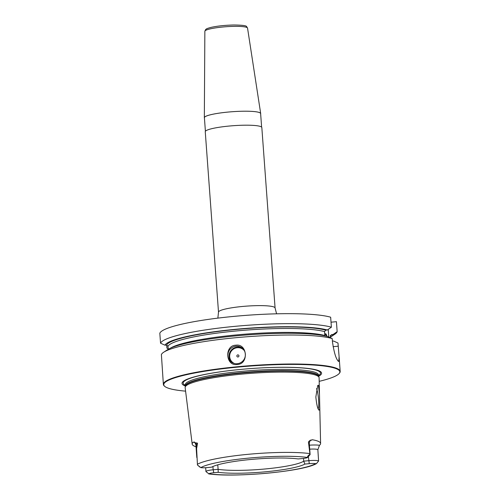<?xml version="1.0" encoding="UTF-8"?>
<svg xmlns="http://www.w3.org/2000/svg" width="500" height="500" viewBox="0 0 500 500"><rect width="100%" height="100%" fill="white"/><g stroke="black" fill="none" stroke-linecap="round" stroke-linejoin="round"><path stroke-width="0.75" d="M185.594 391.15A88.287 12.287 175.8 0 1 164.925 386.525A88.287 12.287 -4.2 0 1 164.75 386.388L164.375 386.069A88.644 12.337 -4.2 0 1 163.375 384.406L161.388 354.569A88.644 12.337 -4.2 0 1 163.688 352.231A88.644 12.337 -4.2 0 1 243.925 337A88.644 12.337 -4.2 0 1 332.225 338.569L327.812 336.569A84.425 11.75 -4.2 0 0 243.594 335.2A84.425 11.75 -4.2 0 0 167.594 349.675L163.688 352.231M163.375 384.406A88.644 12.337 -4.2 0 1 244.094 366.144A88.644 12.337 -4.2 0 1 339 369.613A88.644 12.337 175.8 0 1 340.181 371.419L339.113 356.875L338.75 361.444L338.387 361.3C335.981 358.95 334 352.425 332.456 341.725L332.225 338.569M235.775 345.213C247.456 343.244 249.006 364.35 237.194 364.475C225.681 366.569 224.131 345.462 235.775 345.213M237.269 363.706A8.863 8.675 127.8 0 1 228.269 352.55A8.863 8.675 127.8 0 1 235.987 346.2A8.863 8.675 -52.2 0 1 244.988 357.356A8.863 8.675 -52.2 0 1 237.269 363.706M242.625 348.431A8.863 8.675 -52.2 0 0 237.169 347.113A8.863 8.675 127.8 0 0 231.812 362.394M234.462 363.519A8.331 8.156 127.8 0 1 237.294 347.706A8.331 8.156 -52.2 0 1 244.381 350.712M237.975 356.987A1.062 1.044 127.8 0 1 236.85 356.037A1.062 1.044 127.8 0 1 237.819 354.888A1.062 1.044 -52.2 0 1 238.944 355.838A1.062 1.044 -52.2 0 1 237.975 356.987M324.888 335.856L324.819 335.531A81.55 11.35 175.8 0 0 243.725 334.269A81.55 11.35 175.8 0 0 170.45 348.15M327.331 330.006A84.425 11.75 175.8 0 0 236.15 329.244A84.425 11.75 175.8 0 0 164.988 345.194L160.556 343.2A88.644 12.337 -4.2 0 1 235.287 326.312A88.644 12.337 -4.2 0 1 331.394 327.2L327.331 330.006L325.775 330.15L324.531 331.594L324.819 335.531M331.394 327.2L330.656 317.213A88.644 12.337 -4.2 0 0 234.556 316.325A88.644 12.337 -4.2 0 0 159.819 333.212L160.556 343.2M332.413 341.144L333.581 341.037L337.994 343.038L339.113 356.875M168.175 348.688L166.9 348.113L166.675 345.044M337.156 331.662A88.644 12.337 -4.2 0 1 334.775 334.256L330.863 336.819A84.425 11.75 175.8 0 0 333.1 334.469L337.156 331.662L336.425 321.681L331.025 322.194M319.188 381.344A88.287 12.287 175.8 0 0 339.106 373.581L339.431 373.212A88.644 12.337 175.8 0 0 340.181 371.419M330.375 337.125A84.425 11.75 175.8 0 0 330.863 336.819M164.988 345.194L166.55 345.05L167.994 346.231L168.219 349.288M333.1 334.469L331.538 334.619L330.294 336.056L330.419 337.75M330.381 335.494L330.294 336.056M328.787 337.013L328.225 329.387M324.844 335.7A10.994 1.663 -95.4 0 1 325.35 333.913A10.994 1.663 -95.4 0 1 326.931 336.331M326.45 336.213A10.637 1.613 84.6 0 0 325.275 334.144A10.637 1.613 84.6 0 0 325.2 334.162M205.256 131.719A28.363 3.95 -4.2 0 1 231.088 125.875A28.363 3.95 -4.2 0 1 261.456 126.988A28.363 3.95 -4.2 0 1 261.831 127.562L275.081 307.987A28.363 3.95 -4.2 0 0 274.706 307.413A28.363 3.95 175.8 0 0 244.338 306.3A28.363 3.95 175.8 0 0 218.506 312.144L205.256 131.719M261.625 127.137L260.625 113.569A28.188 3.925 175.8 0 0 260.25 113A28.188 3.925 -4.2 0 0 230.075 111.894A28.188 3.925 -4.2 0 0 204.406 117.7L205.4 131.269M204.425 117.963A28.25 3.931 -4.2 0 1 204.338 117.662A28.25 3.931 -4.2 0 1 230.225 111.875A28.25 3.931 -4.2 0 1 260.312 112.994A28.25 3.931 -4.2 0 1 260.688 113.525A28.25 3.931 -4.2 0 1 260.65 113.831M339.106 373.581A88.287 12.287 175.8 0 0 338.675 370A88.287 12.287 -4.2 0 0 237.987 367.094A88.287 12.287 -4.2 0 0 164.75 386.388M185.387 386.037A69.963 9.738 175.8 0 1 182.956 384.812A69.963 9.738 -4.2 0 1 251.088 368.55A69.963 9.738 -4.2 0 1 320.644 371.712A69.963 9.738 175.8 0 1 318.637 376.256M196.031 446.769A64.281 8.944 -4.2 0 1 193.038 445.387A64.281 8.944 -4.2 0 1 192.188 444.137L185.15 387.625A67.156 9.344 -4.2 0 1 185.169 387.206A67.156 9.344 -4.2 0 1 247.562 373.619A67.156 9.344 -4.2 0 1 318.206 376.356A67.156 9.344 175.8 0 1 319.025 377.375A67.156 9.344 175.8 0 1 319.106 377.788L319.706 404.244L319.669 409.081L318.975 410.169M319 410.188C317.65 408.969 316.6 404.569 315.85 396.987L317.706 385.481L318.419 385.25L319.481 394.281M192.188 444.137A64.281 8.944 -4.2 0 1 193.419 442.137L195.906 442.944C197.15 442.844 197.675 443.1 197.481 443.7L196.594 448.587L197.456 465.019L200.831 467.606A5.994 0.831 -4.2 0 0 207.15 467.6L211.588 467.181A48.513 6.75 -4.2 0 1 250.325 459.519A48.513 6.75 -4.2 0 1 298.212 458.938L302.644 458.519A5.994 0.831 175.8 0 0 307.594 457.45L307.594 457.444C307.275 456.556 308.075 455.513 309.975 454.319L308.544 442.7C308.062 441.681 309.319 440.694 312.3 439.738A63.837 8.881 -4.2 0 1 319.75 442.144A63.837 8.881 -4.2 0 1 320.6 443.512A63.837 8.881 -4.2 0 1 319.469 445.288L317.856 449.775A8.65 1.206 -4.2 0 0 309.713 449.169M303.512 458.425L303.712 461.169A46.981 6.538 -4.2 0 1 265.669 468.925A46.981 6.538 -4.2 0 1 218.106 469.312L218.225 472.319A48.513 6.75 -4.2 0 0 266.106 471.744A48.513 6.75 -4.2 0 0 304.85 464.081L303.712 461.169L308.656 460.7A8.65 1.206 -4.2 0 1 318.594 460.988L317.856 449.775M318.175 408.844A10.637 1.613 84.6 0 0 318.581 399.862A10.637 1.613 84.6 0 0 316.512 388.631M212.925 466.512L213.162 469.781L218.106 469.312L217.775 464.825M318.594 460.988L316.525 463.556L315.606 463.656A5.994 0.831 -4.2 0 0 309.281 463.656L308.356 456.581M218.225 472.319L213.787 472.744A5.994 0.831 175.8 0 0 208.844 473.812L206.044 471.669A8.65 1.206 175.8 0 0 206.075 471.694M197.456 465.019L200.037 467.206M213.787 472.744L213.162 469.781A8.65 1.206 175.8 0 0 205.944 471.506A8.65 1.206 175.8 0 0 206.044 471.669M304.85 464.081L309.281 463.656M200.831 467.606A59.575 8.294 175.8 0 1 248.525 458.125A59.575 8.294 175.8 0 1 307.594 457.45L310.031 454.681A8.65 1.206 175.8 0 0 310.106 454.506A8.65 1.206 175.8 0 0 309.975 454.319M166.55 345.05A82.881 11.538 -4.2 0 1 236.406 329.438A82.881 11.538 -4.2 0 1 325.775 330.15M331.538 334.619A82.881 11.538 -4.2 0 1 330.306 336.188M324.531 331.594A81.55 11.35 175.8 0 0 236.719 330.919A81.55 11.35 175.8 0 0 167.994 346.231M333.069 346.681L338.225 346.194M204.338 117.662L204.862 31.244A21.4 2.981 -4.2 0 1 224.469 26.856A21.4 2.981 -4.2 0 1 247.269 27.706A21.4 2.981 -4.2 0 1 247.544 28.106L260.688 113.525M185.338 385.294A68.825 9.581 175.8 0 1 184.069 384.55A68.825 9.581 -4.2 0 1 251.088 368.55L251.088 368.55A68.825 9.581 -4.2 0 1 319.513 371.662A68.825 9.581 175.8 0 1 318.581 375.513M318.531 374.856L318.544 374.944A66.806 9.3 175.8 0 0 317.656 373.587A66.806 9.3 -4.2 0 0 246.125 370.969A66.806 9.3 -4.2 0 0 185.294 384.731L185.525 384.856M185.294 384.731L185.387 385.994A66.806 9.3 -4.2 0 1 246.219 372.231A66.806 9.3 -4.2 0 1 317.744 374.85A66.806 9.3 175.8 0 1 318.637 376.213L318.544 374.944M318.637 376.213L318.656 376.312A66.862 9.306 175.8 0 0 317.838 375.3A66.862 9.306 -4.2 0 0 247.5 372.575A66.862 9.306 -4.2 0 0 185.381 386.1L185.169 387.206M194.506 442.306A12.2 1.7 -4.2 0 1 193.419 442.137M197.369 464.288A63.119 8.781 -4.2 0 1 247.706 454.356A63.119 8.781 -4.2 0 1 309.875 453.581M196.819 457.525L195.881 444.719A8.65 1.206 -4.2 0 1 196.281 444.312A3.544 3.337 62.9 0 0 195.906 442.944M196.594 448.587L196.281 444.312L197.481 443.7M208.844 473.812A59.575 8.294 175.8 0 0 267.906 473.137A59.575 8.294 175.8 0 0 315.606 463.656M310.275 440.538A12.2 1.7 175.8 0 0 312.3 439.738M309.419 445.175A12.2 1.7 -4.2 0 1 319.469 445.288M309.869 440.538L310.619 440.281C310.519 439.637 310.069 440.581 309.269 443.125A8.65 1.206 175.8 0 0 308.544 442.7M276.588 313.812L275.081 307.987M217.862 318.125L218.506 312.144M204.862 31.244L205.65 29.525C206.7 28.906 205.456 28.925 210.919 27.413C217.387 25.994 224.994 25.194 233.731 25C242.125 25.081 246.425 25.619 246.625 26.606L247.544 28.106M318.656 376.312L319.025 377.375M320.6 443.512L319.706 404.244M195.881 444.719C194.869 442.475 194.281 441.6 194.131 442.106L194.163 442.119M316.525 463.556C303.456 471.525 234.975 477.719 208.694 473.9M205.669 467.719L205.944 471.506M309.269 443.125L310.106 454.506"/></g></svg>
